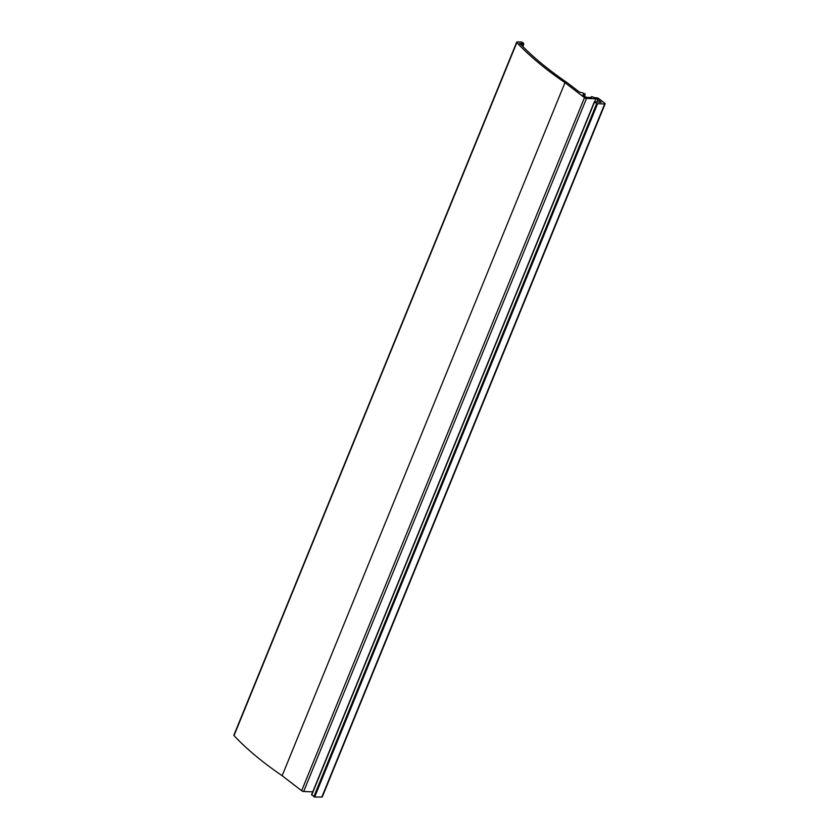 <?xml version="1.0" encoding="UTF-8"?>
<svg xmlns="http://www.w3.org/2000/svg" width="839" height="839" viewBox="0 0 839 839"><rect width="100%" height="100%" fill="white"/><g stroke="black" fill="none" stroke-linecap="round" stroke-linejoin="round"><path stroke-width="1.26" d="M595.019 97.775L591.967 96.684L591.558 97.46L587.929 97.46A3.178 1.059 -157.8 0 1 585.8 96.999A3.178 1.059 -157.8 0 1 582.969 94.702A3.178 1.059 -157.8 0 1 583.892 94.356L585.024 93.895L582.528 92.804A3.178 1.059 -157.8 0 1 578.333 91.252L567.143 82.662A222.345 74.22 -157.8 0 1 550.206 70.392A222.345 74.22 -157.8 0 1 524.029 47.697A222.345 74.22 -157.8 0 1 521.355 44.981L519.477 43.418L523.546 44.121L523.484 43.219A1.584 0.535 22.2 0 0 523.127 42.831L522.991 42.737A1.584 0.535 22.2 0 0 520.893 41.96L517.16 41.95A1.584 0.535 22.2 0 0 516.698 42.128A1.584 0.535 22.2 0 0 516.855 42.527A222.345 74.22 22.2 0 0 564.972 82.652L584.479 97.649A1.584 0.535 22.2 0 0 586.503 98.415L595.847 98.813A1.584 0.535 -157.8 0 1 597.871 99.589L601.196 102.327L594.358 101.771L596.655 103.658L604.678 103.984A1.584 0.535 22.2 0 0 605.139 103.805A1.584 0.535 22.2 0 0 604.751 103.207L598.7 98.562A1.584 0.535 22.2 0 0 596.602 97.775L595.019 97.775M591.642 96.684L591.401 97.46M312.737 791.869L303.676 791.492A1.584 0.535 -157.8 0 1 301.641 790.716L282.135 775.718A222.345 74.22 -157.8 0 1 234.018 735.593A1.584 0.535 -157.8 0 1 233.861 735.195L516.698 42.128M605.139 103.805L322.302 796.872A1.584 0.535 -157.8 0 1 321.84 797.05L314.656 797.04L311.793 794.774M282.135 775.718L564.972 82.652M583.388 95.604L583.892 94.356M584.982 94.356L584.217 96.233M521.113 43.345L520.673 44.446M521.365 44.991L521.921 43.638M522.015 43.701L521.449 45.075M522.424 46.072L523.221 44.121M523.546 44.121L522.655 46.313M522.77 46.439L523.725 44.1M516.855 42.527L234.018 735.593M584.479 97.649L301.641 790.716M303.676 791.492L586.503 98.415M595.847 98.813L594.662 101.718M596.907 101.959L597.871 99.589M311.678 795.078L594.515 102.012M596.655 103.658L313.817 796.725M314.656 797.04L597.494 103.973M604.678 103.984L321.84 797.05M591.359 96.789L591.086 97.46M584.405 96.349L585.255 94.251M523.83 44.016L522.823 46.481M311.521 794.848L594.358 101.771"/></g></svg>
